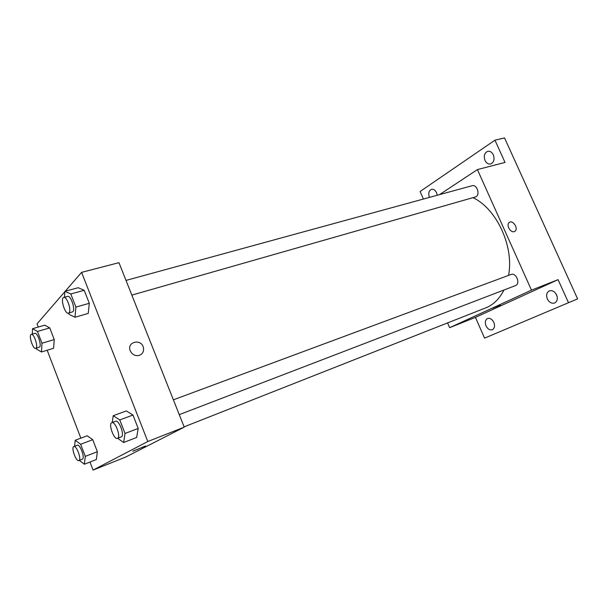 <?xml version="1.0" encoding="UTF-8"?>
<svg xmlns="http://www.w3.org/2000/svg" width="608" height="608" viewBox="0 0 608 608"><rect width="100%" height="100%" fill="white"/><g stroke="black" fill="none" stroke-linecap="round" stroke-linejoin="round"><path stroke-width="0.91" d="M555.91 293.717L557.103 296.453M423.411 199.044L420.09 191.497L494.958 140.182L504.541 137.925L577.6 298.878L484.576 338.139L475.441 317.368L558.076 279.657L568.51 302.716M494.958 140.182L505.02 162.427L477.409 169.594L531.483 290.145L558.076 279.657M514.269 231.595C510.439 233.145 505.818 224.641 509.291 222.437C512.894 219.488 518.829 228.836 514.9 231.276L514.269 231.595L514.9 231.276C518.829 228.836 512.894 219.496 509.291 222.437M556.578 294.918C557.954 298.748 557.3 301.439 554.618 302.997C551.654 303.802 549.237 302.457 547.344 298.969C545.961 295.131 546.638 292.44 549.358 290.882C552.284 290.1 554.686 291.452 556.578 294.918M493.848 322.4C495.102 325.926 494.6 328.366 492.336 329.718C489.812 330.372 487.7 329.08 485.997 325.842C484.736 322.308 485.252 319.869 487.548 318.524C490.04 317.885 492.146 319.177 493.848 322.4M531.483 290.145L449.646 327.674L475.441 317.368M449.646 327.674L447.587 322.962M429.408 197.402C428.108 193.344 428.807 190.654 431.505 189.324C433.557 188.974 435.237 190.114 436.552 192.736L437.228 195.267M493.346 154.865C494.806 159.395 493.909 162.435 490.641 163.978C488.285 164.373 486.4 163.187 484.994 160.428C483.527 155.891 484.447 152.851 487.753 151.316C490.078 150.944 491.94 152.122 493.346 154.865M184.102 426.846L487.107 307.329C494.182 304.015 499.784 298.254 503.918 290.039M508.554 275.401C514.208 246.711 496.751 208.886 473.153 197.744M439.538 194.636L477.409 169.594M179.261 414.641L515.599 285.547C520.706 283.465 516.07 272.27 511.016 274.482L173.379 399.821M131.837 295.108L475.958 196.81C480.411 194.4 476.809 184.102 472.082 185.729L126.008 280.417M492.579 308.248L500.445 305.018L492.579 308.248M65.299 291.194L81.594 272.369L118.97 262.664L184.224 427.15L125.719 457.034L93.077 470.075L89.992 462.034M81.594 272.369L147.797 441.514L184.224 427.15M139.331 355.376C135.181 356.265 132.141 354.7 130.196 350.679C126.639 341.643 141.459 338.344 143.42 347.632C144.05 351.363 142.69 353.947 139.331 355.376C142.69 353.947 144.05 351.371 143.42 347.632L143.42 347.632C141.459 338.344 126.639 341.643 130.196 350.679M44.749 325.174L49.75 327.894L54.234 339.553L53.618 348.278L54.234 339.553L49.75 327.894L44.749 325.174L32.558 328.692L37.476 331.474L41.982 343.239L41.473 351.994L36.548 349.022L36.237 348.202M126.297 410.917L132.962 415.028L138.198 428.435L136.648 437.448L138.198 428.435L132.962 415.028L126.297 410.917L113.21 415.72L119.776 419.93L125.043 433.466L123.614 442.51L117.64 438.277C121.091 436.795 115.178 420.941 111.826 422.666C108.072 423.654 113.992 440.086 117.481 438.353L121.41 436.833C124.883 435.343 118.986 419.528 115.611 421.26L111.826 422.666M38.281 327.043L37.05 323.821L64.874 291.688M80.849 438.155L47.173 350.254M147.797 441.514L93.077 470.075M78.227 287.706L84.216 290.312L89.292 303.301L88.251 313.409L89.292 303.301L84.216 290.312L78.227 287.706L64.904 291.3L70.794 293.968L75.894 307.086L74.982 317.254L69.092 314.328L68.628 313.135M87.218 435.776L92.743 439.706L97.356 451.706L96.345 459.542L97.356 451.706L92.743 439.706L87.218 435.776L75.21 440.26L80.651 444.281L85.287 456.38L84.375 464.238L79.352 460.37M133.205 450.984L145.244 446.196L133.205 450.984M145.624 445.953L132.81 451.235M74.594 446.264L75.21 440.26M78.873 460.56L82.437 459.162C85.226 458.006 79.967 443.81 77.284 445.246L73.819 446.561C70.824 447.321 76.114 461.981 78.873 460.56L78.979 460.507C81.746 459.359 76.479 445.124 73.819 446.561M80.651 444.281L92.743 439.706M85.287 456.38L97.356 451.706M84.375 464.238L96.345 459.542M32.308 334.081L32.558 328.692M35.712 348.361L39.581 347.062C41.846 345.177 37.346 332.188 34.838 333.344L31.32 334.37C28.348 334.902 32.946 349.547 35.712 348.361L36.07 348.126C38.312 346.241 33.805 333.222 31.32 334.37M37.476 331.474L49.75 327.894M41.982 343.239L54.234 339.553M41.473 351.994L53.618 348.278M112.252 422.507L113.21 415.72M119.776 419.93L132.962 415.028M125.043 433.466L138.198 428.435M123.614 442.51L136.648 437.448M64.44 297.259L64.904 291.3M68.476 313.181L72.846 311.752C75.62 309.388 70.733 295.07 67.602 296.392L63.749 297.449C60.032 298.095 64.988 314.564 68.476 313.181L69 312.846C71.752 310.483 66.85 296.126 63.749 297.449M70.794 293.968L84.216 290.312M75.894 307.086L89.292 303.301M74.982 317.254L88.251 313.409"/></g></svg>
